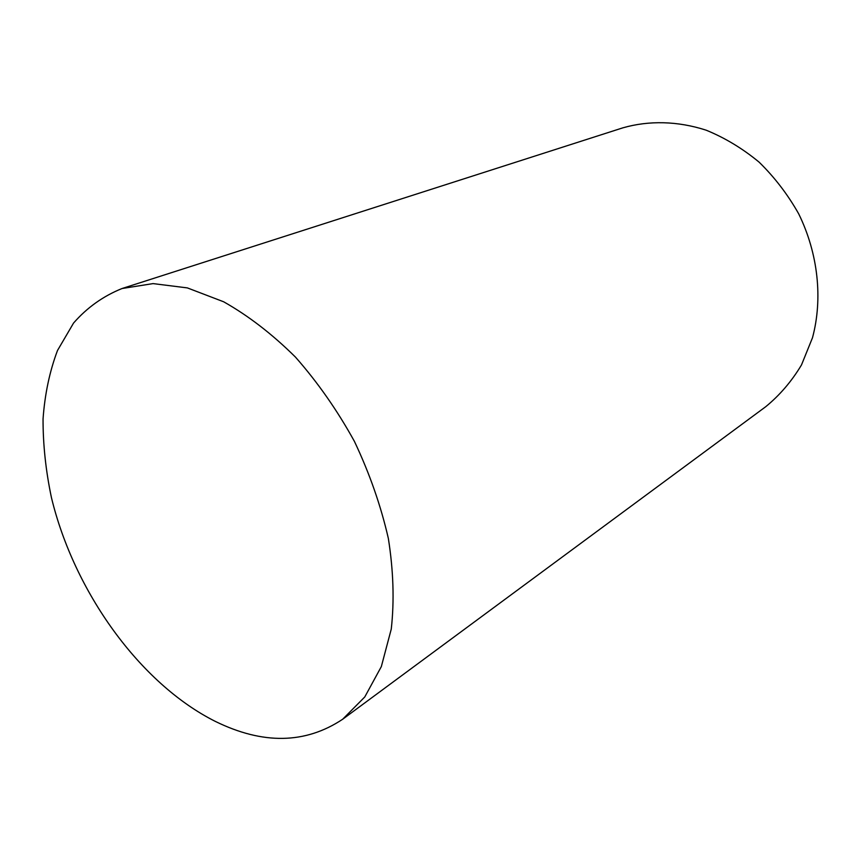 <?xml version="1.0" encoding="UTF-8"?>
<svg xmlns="http://www.w3.org/2000/svg" width="861" height="861" viewBox="0 0 861 861"><rect width="100%" height="100%" fill="white"/><g stroke="black" fill="none" stroke-linecap="round" stroke-linejoin="round"><path stroke-width="1.29" d="M215.39 721.432C262.949 744.754 305.375 744.022 342.667 719.247L364.773 696.958L381.337 666.586L391.271 629.047C394.403 600.892 393.434 570.692 388.354 538.459C380.863 505.687 369.552 473.324 354.409 441.37C337.329 410.406 317.677 382.316 295.452 357.089C272.27 334.133 248.334 315.696 223.645 301.78L187.375 287.908L153.064 283.603L122.047 288.521C103.191 296.109 87.026 307.625 73.551 323.069L57.526 350.438C49.637 371.339 44.815 394.187 43.05 418.984C42.985 444.502 45.773 470.666 51.412 497.497C74.046 591.561 139.891 683.623 215.39 721.432M342.667 719.247L765.677 406.747C779.732 395.253 791.679 381.315 801.505 364.913L812.493 337.738C822.944 298.789 818.176 253.575 798.685 213.819C787.804 194.532 774.609 177.312 759.122 162.159C742.612 148.522 724.962 137.868 706.192 130.194C677.704 120.981 648.936 120.368 622.826 127.848L122.047 288.521"/></g></svg>
